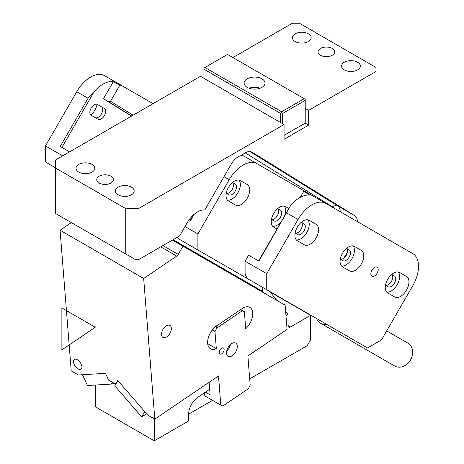 <?xml version="1.0" encoding="UTF-8"?>
<svg xmlns="http://www.w3.org/2000/svg" width="464" height="464" viewBox="0 0 464 464"><rect width="100%" height="100%" fill="white"/><g stroke="black" fill="none" stroke-linecap="round" stroke-linejoin="round"><path stroke-width="0.7" d="M154.808 419.12L143.666 278.493L60.076 230.231L71.218 370.864L78.358 374.982L105.061 373.358A0.696 0.365 55.8 0 1 105.751 373.943L108.582 380.045L115.391 383.977L117.479 380.712A0.696 0.365 55.8 0 1 117.537 380.654A0.696 0.365 55.8 0 1 118.134 380.903L147.674 415.002L154.808 419.12L218.486 375.927L220.8 405.13L204.578 395.763L204.346 392.88M74.246 364.391A5.91 3.103 55.8 0 1 74.42 359.409A5.91 3.103 55.8 0 1 81.229 364.217A5.91 3.103 55.8 0 1 81.055 369.193A5.91 3.103 55.8 0 1 74.246 364.391M146.723 413.905L141.613 416.788L114.776 385.81L117.995 380.77M116.371 383.31L115.391 383.977M60.076 230.231L71.34 222.592M143.666 278.493L176.685 256.093A3.474 2.007 120 0 0 178.211 254.394L182.949 246.187L172.422 240.108M262.201 287.123A3.474 2.007 120 0 0 262.183 287.79L262.462 291.293L173.118 239.708M263.018 292.419L262.462 291.293M182.949 246.187L285.145 305.19L287.065 329.405L247.88 355.987L250.195 385.195L248.402 388.687L222.935 405.965L220.8 405.13M207.681 343.667L216.328 348.661A13.908 8.027 120 0 1 210.494 348.777A13.908 8.027 120 0 1 208.208 338.186A13.908 8.027 120 0 1 216.589 325.914L242.063 308.635A13.908 8.027 120 0 1 249.876 307.412A13.908 8.027 120 0 1 245.717 328.727L244.366 311.634L240.735 309.54M164.471 337.775A6.954 4.014 -60 0 1 162.968 337.461A6.954 4.014 -60 0 1 162.383 330.583A6.954 4.014 -60 0 1 168.415 325.096A6.954 4.014 -60 0 1 169.923 325.415A6.954 4.014 -60 0 1 170.503 332.294A6.954 4.014 -60 0 1 164.471 337.775M114.219 383.299L111.72 384.047L87.458 385.52L82.749 375.364L82.876 374.709M111.72 384.047L110.339 381.06M216.671 325.763L216.763 328.077L214.977 331.574L216.328 348.661M214.977 331.574L212.303 330.032M209.136 382.266L210.134 394.841L205.442 392.138M221.461 348.261A3.474 2.007 120 0 0 219.362 351.329A3.474 2.007 120 0 0 219.936 353.98A3.474 2.007 120 0 0 221.885 353.672A3.474 2.007 120 0 0 223.984 350.604A3.474 2.007 120 0 0 223.41 347.954A3.474 2.007 120 0 0 221.461 348.261M226.699 351.016A7.65 4.414 120 0 0 230.411 344.584M141.613 416.788L144.843 411.736M216.763 328.077L242.237 310.799L244.366 311.634M240.265 309.853L242.237 310.799M232.371 355.679A7.65 4.414 120 0 0 236.982 348.928A7.65 4.414 120 0 0 235.724 343.105A7.65 4.414 120 0 0 231.426 343.778A7.65 4.414 120 0 0 226.815 350.529A7.65 4.414 120 0 0 228.073 356.352A7.65 4.414 120 0 0 232.371 355.679M139.02 208.295L125.251 208.295L55.431 167.98L55.431 160.034L200.483 76.287L284.072 124.549L139.02 208.295L139.02 259.393L179.568 235.985L187.12 222.9A20.863 12.047 -60 0 1 204.821 209.902L231.246 164.134A13.908 8.027 -60 0 1 241.727 155.515A13.908 8.027 -60 0 1 252.051 152.198A13.908 8.027 -60 0 1 252.172 152.267L251.929 152.128M232.94 57.548L292.436 23.2L299.321 23.2L376.026 67.489L376.026 232.4M376.026 71.462L308.659 110.351L308.659 125.118L305.219 123.128L284.072 135.337M284.072 124.549L284.072 139.31L308.659 125.118M340.205 211.717A13.908 8.027 120 0 0 337.444 205.709L354.658 215.644L252.172 152.267M354.658 215.644A13.908 8.027 -60 0 1 357.413 221.653M343.87 258.135L347.466 251.906M139.02 259.393L135.088 259.393L55.431 213.405L55.431 167.98M125.251 208.295L125.251 253.715M110.995 183.031A8.346 4.82 0 0 0 113.436 179.62A8.346 4.82 0 0 0 108.286 175.172A8.346 4.82 0 0 0 99.192 176.216A8.346 4.82 0 0 0 96.75 179.62A8.346 4.82 0 0 0 101.9 184.075A8.346 4.82 0 0 0 110.995 183.031M92.063 172.098A9.39 5.417 0 0 0 94.813 168.264A9.39 5.417 0 0 0 89.018 163.258A9.39 5.417 0 0 0 78.787 164.436A9.39 5.417 0 0 0 76.038 168.264A9.39 5.417 0 0 0 81.832 173.275A9.39 5.417 0 0 0 92.063 172.098M131.399 194.81A9.39 5.417 0 0 0 134.148 190.977A9.39 5.417 0 0 0 128.354 185.971A9.39 5.417 0 0 0 118.123 187.143A9.39 5.417 0 0 0 115.374 190.977A9.39 5.417 0 0 0 121.168 195.982A9.39 5.417 0 0 0 131.399 194.81M305.219 108.367L308.659 110.351M320.462 48.465A8.346 4.82 0 0 0 318.02 51.875A8.346 4.82 0 0 0 323.17 56.324A8.346 4.82 0 0 0 332.265 55.28A8.346 4.82 0 0 0 334.706 51.875A8.346 4.82 0 0 0 329.556 47.421A8.346 4.82 0 0 0 320.462 48.465M308.415 41.511A9.39 5.417 0 0 0 311.164 37.677A9.39 5.417 0 0 0 305.37 32.671A9.39 5.417 0 0 0 295.139 33.843A9.39 5.417 0 0 0 292.39 37.677A9.39 5.417 0 0 0 298.184 42.688A9.39 5.417 0 0 0 308.415 41.511M357.587 69.902A9.39 5.417 0 0 0 360.337 66.068A9.39 5.417 0 0 0 354.542 61.057A9.39 5.417 0 0 0 344.311 62.234A9.39 5.417 0 0 0 341.562 66.068A9.39 5.417 0 0 0 347.356 71.073A9.39 5.417 0 0 0 357.587 69.902M271.469 219.373A6.258 3.613 120 0 0 277.397 215.603A6.258 3.613 120 0 0 277.698 208.585M226.27 193.273A6.258 3.613 120 0 0 232.197 189.509A6.258 3.613 120 0 0 232.499 182.491M194.155 214.31L190.066 221.392L188.604 220.545M185.037 226.513L197.902 233.943L229.193 179.742A27.817 16.06 -60 0 1 257.01 163.682L307.064 192.583M189.782 221.224L193.372 215M177.555 237.145L178.234 238.647L197.902 250.003L197.902 233.943M197.902 250.003L298.729 308.218M257.01 163.682L242.15 155.104L257.01 163.682M228.497 201.022A11.82 6.827 -60 0 1 228.497 187.369A11.82 6.827 -60 0 1 240.317 180.542L247.271 184.562A11.82 6.827 -60 0 1 247.271 198.209A11.82 6.827 -60 0 1 235.451 205.036L228.497 201.022M277.049 229.054L273.696 227.116A11.82 6.827 -60 0 1 273.696 213.469A11.82 6.827 -60 0 1 285.517 206.642L288.869 208.574L285.493 206.625M227.424 200.117A11.82 6.827 120 0 0 237.928 192.815A11.82 6.827 120 0 0 239.001 180.067M240.294 180.531L247.271 184.562M272.623 226.217A11.82 6.827 120 0 0 281.538 221.27M284.374 216.357A11.82 6.827 120 0 0 284.2 206.161M226.264 193.308L228.891 194.822A6.258 3.613 120 0 0 235.149 191.209A6.258 3.613 120 0 0 235.149 183.982L232.522 182.468L235.149 183.982M271.463 219.402L274.091 220.922A6.258 3.613 120 0 0 280.349 217.309A6.258 3.613 120 0 0 280.349 210.082L277.721 208.562L280.349 210.082M260.089 88.212A10.428 6.02 0 0 0 257.508 87.539A10.428 6.02 0 0 0 249.052 88.212M251.633 88.879A10.428 6.02 0 0 0 265.002 83.102A10.428 6.02 0 0 0 257.508 77.32A10.428 6.02 0 0 0 244.139 83.102A10.428 6.02 0 0 0 251.633 88.879M280.633 122.56L280.633 113.477L281.619 112.909L281.619 111.772L204.908 67.489L203.928 68.051L203.928 78.271M280.633 113.477L203.928 69.188M282.599 123.697L282.599 113.477L305.219 100.415L305.219 123.128M281.619 112.909L282.599 113.477M281.619 111.772L304.233 98.716L227.528 54.427L204.908 67.489M305.219 100.415L305.219 99.279L304.233 98.716M95.259 385.045L95.259 406.731L154.263 440.8L154.263 418.806M209.693 389.255L197.658 397.416A13.908 8.027 120 0 0 188.686 413.911L188.686 420.929L154.263 440.8M249.696 378.891L307.185 345.697L310.625 339.735L310.625 315.323L290.47 326.963A3.474 2.007 120 0 1 288.73 327.132A3.474 2.007 120 0 1 288.011 325.542L290.47 326.963M285.981 315.688L288.011 314.314L288.011 325.542M212.524 400.351L188.686 414.114M270.002 291.868L310.625 315.323M269.648 291.427L276.846 300.399M285.638 311.356L288.011 314.314M262.897 287.529L262.201 287.999M258.906 261.133L248.582 255.171L245.102 261.197L266.742 273.685L298.033 219.484A27.817 16.06 -60 0 1 325.844 203.429L307.162 192.641A27.817 16.06 -60 0 0 303.676 191.452L310.068 195.141A27.817 16.06 -60 0 0 290.777 205.268L258.906 261.133M377.133 273.186A5.214 3.01 120 0 0 377.133 267.16A5.214 3.01 120 0 0 371.913 270.176A5.214 3.01 120 0 0 371.913 276.196A5.214 3.01 120 0 0 377.133 273.186M341.463 265.959A11.82 6.827 120 0 0 351.967 258.657A11.82 6.827 120 0 0 353.04 245.908M340.303 259.15L342.931 260.664A6.258 3.613 120 0 0 349.189 257.05A6.258 3.613 120 0 0 349.189 249.823L346.562 248.31L349.189 249.823M361.311 250.398L354.357 246.384A11.82 6.827 120 0 0 342.536 253.211A11.82 6.827 120 0 0 342.536 266.864L349.491 270.877A11.82 6.827 120 0 0 361.311 264.051A11.82 6.827 120 0 0 361.311 250.398L354.334 246.372M340.309 259.115A6.258 3.613 120 0 0 346.237 255.345A6.258 3.613 120 0 0 346.538 248.333M386.663 292.059A11.82 6.827 120 0 0 397.167 284.751A11.82 6.827 120 0 0 398.24 272.003M385.503 285.244L388.13 286.764A6.258 3.613 120 0 0 394.388 283.15A6.258 3.613 120 0 0 394.388 275.923L391.761 274.404L394.388 275.923M406.51 276.498L399.556 272.484A11.82 6.827 120 0 0 387.736 279.305A11.82 6.827 120 0 0 387.736 292.958L394.69 296.972A11.82 6.827 120 0 0 406.51 290.145A11.82 6.827 120 0 0 406.51 276.498L399.533 272.467M385.509 285.209A6.258 3.613 120 0 0 391.436 281.445A6.258 3.613 120 0 0 391.738 274.427M296.264 239.865A11.82 6.827 120 0 0 306.768 232.563A11.82 6.827 120 0 0 307.841 219.808M295.104 233.05L297.731 234.569A6.258 3.613 120 0 0 303.99 230.956A6.258 3.613 120 0 0 303.99 223.729L301.362 222.21L303.99 223.729M316.112 224.303L309.157 220.29A11.82 6.827 120 0 0 297.337 227.116A11.82 6.827 120 0 0 297.337 240.764L304.291 244.777A11.82 6.827 120 0 0 316.112 237.957A11.82 6.827 120 0 0 316.112 224.303L309.134 220.272M295.11 233.021A6.258 3.613 120 0 0 301.037 229.251A6.258 3.613 120 0 0 301.333 222.233M258.616 260.965L290.777 205.268M307.162 192.641L412.769 253.611A27.817 16.06 -60 0 1 412.769 285.731L381.478 339.932L367.569 347.959L266.742 289.745L266.742 273.685M266.742 289.745L247.068 278.388L245.102 274.044L245.102 261.197M300.26 197.362L303.676 191.452M61.932 147.413L94.093 91.715L88.073 98.269L60.256 146.444L69.612 151.844M95.155 117.612A6.258 3.613 120 0 0 101.407 113.982A6.258 3.613 120 0 0 101.401 106.766L104.354 108.472A6.258 3.613 120 0 1 104.354 115.698A6.258 3.613 120 0 1 98.095 119.312L91.141 115.292A6.258 3.613 120 0 1 91.141 108.066A6.258 3.613 120 0 1 97.399 104.452A6.258 3.613 120 0 0 97.399 104.452L104.354 108.472M90.84 115.084A11.82 6.827 120 0 0 97.069 104.301M131.521 116.104L103.472 98.757L108.878 101.883L110.56 101.245L119.776 85.277A27.817 16.06 -60 0 1 123.262 86.466L104.58 75.678A27.817 16.06 -60 0 0 76.763 91.739L45.472 145.94L62.657 155.858M94.093 91.715A27.817 16.06 -60 0 1 113.384 81.589L103.472 98.757M119.776 85.277L113.384 81.589M153.056 103.669L104.58 75.678M55.431 167.748L45.472 161.994L45.472 145.94M108.878 101.883L131.706 115.994M110.56 101.245L133.104 115.188M316.564 318.513A13.212 10.788 -60 0 0 320.56 323.228A13.212 10.788 -60 0 0 325.85 324.417A13.212 10.788 -60 0 0 326.644 324.33M320.56 323.228L394.62 365.992A13.212 10.788 -60 0 0 399.91 367.175A13.212 10.788 -60 0 0 411.916 356.944A13.212 10.788 -60 0 0 407.833 343.105L386.692 330.902M61.88 307.974L95.259 327.242L61.886 349.885L61.88 307.974M160.712 246.871L176.685 256.093M162.945 245.584L178.211 254.394M334.295 208.301A10.428 6.02 120 0 0 333.222 207.28A3.474 2.836 -58.3 0 1 337.444 205.709L249.876 151.554M245.178 152.836L333.222 207.28M229.193 179.742L223.979 176.732M298.033 219.484L286.723 212.959M88.073 98.269L76.763 91.739"/></g></svg>

